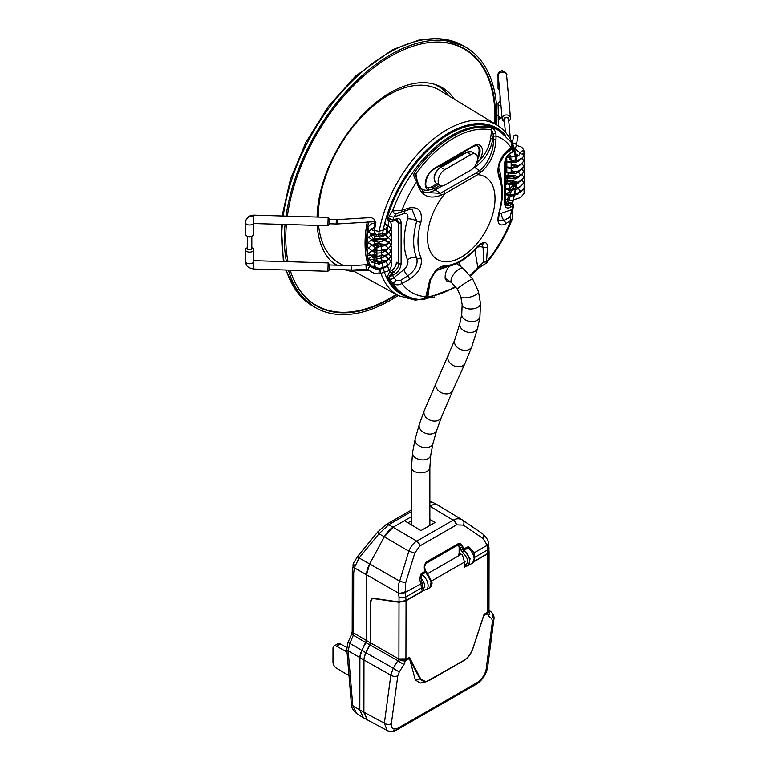 <?xml version="1.0" encoding="UTF-8"?>
<svg xmlns="http://www.w3.org/2000/svg" width="770" height="770" viewBox="0 0 770 770"><rect width="100%" height="100%" fill="white"/><g stroke="black" fill="none" stroke-linecap="round" stroke-linejoin="round"><path stroke-width="1.16" d="M500.75 103.199A2.175 1.251 180 0 1 500.038 102.275L500.038 95.355M500.769 103.459A2.502 1.444 180 0 1 499.711 102.352A2.502 1.444 180 0 1 500.038 101.553M501 105.942A4.177 2.406 180 0 1 498.036 103.767A4.177 2.406 180 0 1 498.036 103.632A4.177 2.406 180 0 1 499.258 101.929L500.038 101.476M506.824 160.497A4.177 3.407 174.8 0 0 505.399 160.603M513.667 136.319A2.175 1.761 12 0 1 517.95 136.916A2.175 1.761 12 0 1 517.854 137.204M520.222 152.614L522.368 150.66L524.543 152.373L522.368 154.212M521.319 154.019L515.91 149.563A2.175 0.722 -75.5 0 1 515.573 148.6A2.175 0.722 -75.5 0 1 516.064 146.367A2.175 0.722 -75.5 0 1 516.997 145.357C520.385 147.263 522.05 145.366 524.534 152.239L524.543 152.373M506.824 161.248L506.824 171.412A2.175 1.251 0 0 0 509.105 172.663A2.175 1.251 0 0 0 511.165 171.412L511.165 160.67M505.39 132.142L504.244 119.504A2.175 1.771 -5.2 0 1 508.566 119.119L510.404 139.312M498.036 87.963A4.177 2.406 0 0 0 498.036 88.088A4.177 2.406 0 0 0 498.036 88.213A4.177 2.406 0 0 0 499.258 89.792A4.177 2.406 0 0 0 499.547 89.946L499.258 89.792M508.739 121.054A4.177 3.407 174.8 0 0 510.491 118.224A4.177 3.407 174.8 0 0 510.472 117.974A4.177 3.407 174.8 0 0 506.159 114.951A4.177 3.407 174.8 0 0 502.146 118.474A4.177 3.407 174.8 0 0 502.156 118.724A4.177 3.407 174.8 0 0 504.417 121.439M508.662 120.13A2.502 2.041 174.8 0 0 506.4 117.271A2.502 2.041 174.8 0 0 504.331 120.524M251.809 248.296A2.175 1.251 180 0 1 251.809 248.364A2.175 1.251 180 0 1 251.809 248.431A2.175 1.251 180 0 1 249.576 249.624A2.175 1.251 180 0 1 247.468 248.364A2.175 1.251 180 0 1 247.468 248.296M251.809 247.642A2.502 1.444 180 0 1 251.771 249.124A2.502 1.444 180 0 1 249.509 249.807A2.502 1.444 180 0 1 247.468 247.642M251.809 247.574L252.589 248.027A4.177 2.406 180 0 1 253.811 249.73A4.177 2.406 180 0 1 249.422 252.136A4.177 2.406 180 0 1 245.457 249.73A4.177 2.406 180 0 1 246.689 248.027L247.468 247.574M329.82 264.986L328.155 262.926L327.905 271.281L253.677 269.028C245.303 267.248 246.39 264.505 245.457 261.319A4.177 2.406 180 0 1 245.466 261.194M329.781 264.649L329.685 269.327M352.775 265.679L329.762 264.986L329.637 269.327L351.447 269.981M378.445 246.256A2.175 1.251 180 0 1 376.905 245.053A2.175 1.251 180 0 1 376.905 244.985A2.175 1.251 180 0 1 379.129 243.801A2.175 1.251 180 0 1 381.246 245.053A2.175 1.251 180 0 1 381.246 245.12A2.175 1.251 180 0 1 380.178 246.131M351.12 266.709L351.534 270.126L351.12 266.709M378.927 272.984L379.158 270.482L379.042 273.504M379.042 269.962L379.158 270.482M329.637 223.772L329.762 219.431L336.326 219.633L336.201 223.974L329.637 223.772M253.628 223.29A4.177 2.406 0 0 1 249.422 224.994A4.177 2.406 0 0 1 245.457 222.588L245.486 221.962C246.41 217.544 249.23 215.273 253.936 215.138L253.811 215.898A8.354 6.805 -174.8 0 0 245.486 221.962A8.354 6.805 -174.8 0 0 245.466 222.463A4.177 2.406 0 0 0 245.457 222.588L245.457 234.186A4.177 2.406 0 0 0 246.689 235.89L247.863 236.573A2.502 1.444 0 0 0 249.509 236.987A2.502 1.444 0 0 0 251.405 236.573L252.589 235.89A4.177 2.406 0 0 0 253.811 234.186L253.811 223.483M246.689 235.89A4.177 2.406 0 0 0 249.422 236.592A4.177 2.406 0 0 0 252.589 235.89M253.936 215.138L328.155 217.381L327.914 225.726L253.407 223.521L253.811 222.713M329.82 219.431L329.685 223.772M446.215 163.943L445.243 163.384L445.243 164.501M444.868 169.612A9.471 5.467 120 0 0 438.698 177.909A9.471 5.467 120 0 0 440.074 185.512A9.471 5.467 120 0 0 444.868 185.079L470.845 170.074A9.471 5.467 120 0 0 477.053 161.681A9.471 5.467 120 0 0 475.523 154.106A9.471 5.467 120 0 0 470.845 154.616L444.868 169.612L440.835 167.369A9.375 5.409 120 0 0 434.732 175.579A9.375 5.409 120 0 0 436.099 183.106L440.074 185.512M462.077 153.663L462.077 154.789M463.251 154.106L463.251 152.98L440.103 166.349L440.103 167.475M374.74 266.305L374.74 264.678M439.94 185.435L434.367 188.65L428.409 190.113A12.715 7.334 -60 0 1 425.781 180.132A12.715 7.334 -60 0 1 434.222 168.457L473.435 145.819A12.715 7.334 -60 0 1 481.876 147.753A12.715 7.334 -60 0 1 479.248 160.757L477.487 159.583M434.222 168.457A1.675 0.963 -120 0 1 433.876 169.227C426.667 172.653 423.481 187.004 427.523 187.716A11.04 6.372 120 0 0 427.995 187.947A1.675 1.357 111.9 0 1 428.409 190.113A24.553 14.178 120 0 1 419.207 186.523M427.995 187.947L433.327 187.331A1.675 0.963 59.9 0 1 434.367 188.65M495.89 133.316L496.015 135.886A1.675 0.655 -179.3 0 1 493.676 135.953L491.732 130.053A1.675 1.347 -76.6 0 0 491.501 128.09C493.531 128.58 494.985 130.323 495.89 133.316L493.445 133.97L492.723 139.072A1.675 0.78 8 0 0 490.49 138.879A24.553 14.178 120 0 1 479.248 160.757L476.053 164.212M423.827 192.413L440.344 193.28L476.447 172.798L477.727 174.665A47.73 27.556 -60 0 1 487.237 228.113A47.73 27.556 -60 0 1 435.32 258.085A47.73 27.556 -60 0 1 444.829 193.655L441.297 195.128C429.593 199.584 421.7 196.109 417.629 184.694L415.762 179.574C413.846 177.167 413.394 174.848 414.395 172.605A94.508 54.564 -60 0 1 491.501 128.09M443.944 191.566L444.964 193.366M512.146 219.258L505.341 224.012C498.787 226.861 496.612 223.194 498.825 212.992L498.931 212.635A59.309 34.236 120 0 0 498.931 177.119L498.825 176.879C496.602 168.495 498.777 160.391 505.341 152.547L510.885 147.301A89.147 51.465 120 0 0 496.015 135.886L495.976 139.457C495.062 153.769 489.951 164.751 480.644 172.413L477.564 174.549M416.378 178.467A1.675 0.529 155 0 1 416.628 178.611L417.369 180.613A1.675 0.963 164.9 0 1 416.801 181.624A89.147 51.465 120 0 0 401.94 210.2A3.34 1.838 73.3 0 1 400.9 212.087L400.9 212.087A3.34 1.838 73.3 0 1 400.679 212.135L396.223 213.839L393.817 217.034A91.418 52.784 120 0 0 392.719 220.663A1.675 1.261 85.1 0 1 391.689 221.644L392.844 221.269A1.675 0.963 60 0 0 393.181 220.509L395.193 219.344C398.754 217.727 400.727 218.863 401.103 222.761L401.103 263.667C400.727 267.998 398.754 271.406 395.193 273.899L388.658 277.402L391.093 273.774L394.009 271.858C397.301 269.067 398.87 266.333 398.716 263.658L396.415 262.281C396.117 265.746 394.538 268.48 391.689 270.463L394.009 271.858A1.675 0.963 -120 0 1 395.193 273.899M480.644 172.413A1.675 1.04 -125.2 0 0 479.469 170.69C483.262 168.081 486.63 163.644 489.556 157.378C493.098 148.918 493.147 146.223 493.628 139.524L493.676 135.953M490.49 138.879L491.732 130.053A92.9 53.63 120 0 0 415.935 173.818L415.694 176.128L416.628 178.611A1.675 0.529 155 0 1 415.762 179.574M416.801 178.996L415.935 173.818L414.395 172.605M427.109 187.418A11.04 6.372 120 0 0 432.076 186.609L437.1 183.712M477.41 157.013A11.04 6.372 120 0 0 477.304 145.742M449.247 266.285A10.857 6.266 120 0 0 447.428 281.425A10.857 6.266 120 0 0 450.479 281.82M460.45 266.324A10.857 6.266 120 0 0 458.419 262.695M445.955 279.885A10.857 6.266 120 0 0 447.466 279.645M387.984 220.047L391.093 221.51C389.755 221.356 388.946 220.191 388.658 218.026A94.758 54.709 -60 0 1 389.331 215.831L392.546 210.97L401.94 210.2L409.399 207.919A3.34 1.838 72.9 0 1 408.369 209.825L408.427 209.806A3.34 1.838 73.2 0 1 408.398 209.815L398.465 212.79M409.399 207.919L409.476 207.9C418.707 206.591 422.557 211.23 420.998 221.808L420.901 222.174A3.34 1.088 -164.1 0 1 416.734 221.057L412.094 209.575L408.427 209.806A3.34 1.838 73.2 0 0 409.476 207.9M420.901 222.174A59.309 34.236 120 0 0 420.901 257.681L420.998 257.931A3.34 2.483 159 0 1 416.811 258.431L416.734 258.239A62.1 35.853 -60 0 1 416.734 221.057L416.734 221.057A62.1 35.853 120 0 0 416.734 258.239L416.734 258.239A13.36 7.719 -60 0 1 416.811 258.431C418.033 264.745 415.069 270.52 407.908 275.785L407.85 275.814A3.34 1.386 -118.6 0 1 409.399 279.394L401.94 283.456A3.34 1.367 -118.7 0 0 400.679 280.29L407.85 275.814A6.68 3.128 -128 0 1 404.038 269.481L404.067 269.462A6.68 3.099 -128.2 0 0 407.908 275.785A3.34 1.376 -118.8 0 1 409.476 279.356L409.399 279.394M420.998 257.931C422.566 265.929 418.726 273.071 409.476 279.356M391.093 273.774A1.675 0.51 -136.9 0 1 392.719 275.439A91.418 52.784 120 0 0 393.817 277.806A3.34 2.551 -26.4 0 1 389.331 278.817L392.546 282.956A94.729 54.689 -60 0 0 405.058 295.103C410.458 298.048 416.387 299.588 422.846 299.732L425.829 296.681A89.147 51.465 120 0 1 401.94 283.456C398.687 285.42 395.549 285.256 392.546 282.956A3.34 1.078 -45.5 0 0 396.223 280.222L400.679 280.29M430.873 279.115A3.34 1.887 14.5 0 1 429.747 280.116L425.829 296.681A3.34 2.021 12.2 0 0 426.946 295.545A3.34 2.021 12.2 0 0 426.946 295.536L430.873 279.115L435.637 271.387L443.048 267.209C454.502 266.362 465.609 260.039 476.351 248.229L476.351 248.229C479.585 245.13 481.414 243.811 481.847 244.302L481.664 244.234M429.747 280.116L435.397 270.847L435.637 271.387M435.397 270.847C438.804 267.623 442.028 265.91 445.089 265.717A3.34 2.56 87.7 0 1 443.048 267.209M445.089 265.717A52.437 30.271 120 0 0 476.361 247.661C479.354 244.359 482.049 242.656 484.436 242.54A3.34 2.907 90.5 0 1 481.847 244.302M470.037 275.381A91.418 52.784 120 0 0 477.852 267.739L483.627 261.993L483.079 247.237A3.34 2.445 0.1 0 0 487.487 246.785L486.438 263.167M484.436 242.54C486.419 242.608 487.439 244.023 487.487 246.785M477.323 247.218A6.68 4.466 170.5 0 1 483.079 247.237L481.789 244.302M483.627 261.993A3.34 2.358 3.6 0 0 486.996 261.367A89.147 51.465 120 0 0 510.885 220.557A3.34 2.416 -121.8 0 0 509.817 217.284L511.906 209.623A91.418 52.784 120 0 0 513.003 205.994A1.675 1.261 -94.9 0 0 512.291 203.8L510.76 202.587M512.088 219.431L512.088 219.44C505.909 235.37 497.401 249.903 486.553 263.032L481.905 265.939L481.212 265.015M505.39 223.974A3.34 2.406 -121.8 0 0 503.965 220.326L509.817 217.284M499.095 220.509L503.965 220.326A6.68 4.466 -110.5 0 1 501.684 213.107L511.906 209.623A3.34 0.972 -162.5 0 0 512.733 209.267L512.31 214.012L511.222 213.819M505.39 152.499A3.34 1.954 46.7 0 1 505.024 154.019L505.024 154.019A3.34 1.954 46.7 0 1 505.004 154.038M511.983 143.028L510.885 147.301A3.34 1.954 46.3 0 1 510.529 148.793L510.529 148.793C512.743 146.435 513.234 144.51 511.983 143.028L499.778 131.044L497.295 129.533A94.787 54.728 -60 0 0 387.416 217.333L393.181 220.509M499.778 131.044A94.729 54.689 -60 0 0 392.546 210.97A3.34 1.723 52.1 0 0 396.223 213.839M404.067 269.462A6.68 3.86 120 0 0 407.609 260.048A68.78 39.713 -60 0 1 407.609 218.863A6.68 3.86 120 0 0 404.067 213.54L393.817 217.034A3.34 0.972 17.5 0 1 389.331 215.831M405.328 210.759A6.68 4.485 69.9 0 0 404.067 213.54A6.68 4.466 69.5 0 1 405.289 210.768M396.223 280.222L393.817 277.806L404.038 269.481M405.058 295.103L402.508 293.707A94.787 54.728 -60 0 1 387.416 276.709L389.601 271.675L391.689 270.463M426.233 296.758L427.87 296.604A3.34 2.522 84.7 0 1 425.81 298.567L455.956 287.2M499.229 213.078A6.68 3.86 120 0 0 501.655 213.117A6.68 4.485 -110.1 0 0 503.917 220.355A3.34 2.416 -121.5 0 1 505.341 224.012M512.416 205.946L510.625 207.255C507.064 208.882 505.091 207.746 504.716 203.848L504.716 162.932C505.091 158.601 507.064 155.194 510.625 152.701L513.003 151.228L513.455 147.975L512.541 146.011A3.34 2.551 153.6 0 1 511.906 148.86L503.426 155.809M512.531 151.603A1.675 0.963 60 0 1 512.194 152.364L513.041 151.68A1.675 0.51 43.1 0 0 513.003 151.228A91.418 52.784 120 0 0 511.906 148.86L511.222 147.436M513.455 147.975L513.041 151.68M387.945 220.028L387.416 217.333M504.716 203.848A1.675 0.963 0 0 0 505.207 203.165L506.131 205.523L509.442 205.215L512.291 203.8M505.39 204.483L510.722 202.558M474.859 249.855L477.852 267.739A3.34 1.03 43.3 0 1 477.929 268.663L481.905 265.939M401.103 263.667A1.675 0.963 180 0 1 398.716 263.658L398.716 222.742L396.415 221.375L396.107 219.604M374.74 221.693L374.74 228.796M374.74 233.839L374.74 261.29M401.103 222.761A1.675 0.963 180 0 1 398.716 222.742L397.368 219.71M368.368 259.875A89.185 51.494 120 0 0 368.618 259.856A89.185 51.494 120 0 0 374.74 258.826M367.502 255.515A84.238 48.635 120 0 0 370.486 255.294L374.74 254.726M374.74 240.356A63.419 36.614 -60 0 1 367.781 226.428M368.628 217.708L370.967 217.41L374.095 219.152L375.77 223.637A98.627 56.941 -60 0 0 374.326 231.289L376.309 235.61L378.378 236.765A98.522 56.884 -60 0 1 426.176 145.415A98.522 56.884 -60 0 1 496.997 125.058L439.506 90.206A99.956 57.712 120 0 0 362.324 116.145A99.956 57.712 120 0 0 318.231 217.082M377.743 260.693L376.309 261.521L374.721 261.3L376.164 260.472L380.852 261.752L383.123 260.443L384.875 260.327L386.165 261.222L384.413 261.338L383.123 260.443M374.721 261.3L374.326 262.657A98.627 56.941 -60 0 0 375.654 268.249M505.207 193.915L506.641 193.087L507.7 193.376M508.219 192.173L507.016 194.001L505.207 193.982M514.216 184.762A96.52 55.729 120 0 0 514.312 184.03L510.693 182.798L509.692 184.511A96.625 55.787 -60 0 1 508.604 190.392M510.693 182.798L512.127 181.97L513.888 182.086L512.454 182.913M505.784 135.597A95.846 55.334 120 0 0 435.166 142.469A95.846 55.334 120 0 0 382.151 236.727L384.413 235.428L386.733 231.914A89.975 51.946 -60 0 1 389.148 220.701M389.582 271.685A89.975 51.946 -60 0 1 386.733 262.166L386.165 261.222M513.571 186.763L511.251 190.277L509.711 189.526L512.031 186.022L513.571 186.763L516.622 184.473L513.888 182.086M511.963 161.065L509.711 159.284L511.963 161.065L515.833 159.554A95.846 55.334 120 0 0 513.706 150.468M508.604 154.789A89.801 51.85 -60 0 1 509.711 159.284M509.644 153.885A89.975 51.946 -60 0 1 511.251 160.025M511.251 190.277A89.975 51.946 -60 0 1 508.402 203.088M509.711 189.526A89.801 51.85 -60 0 1 506.313 204.223M376.309 261.521L378.378 262.676L382.151 262.647L384.413 261.338M514.302 184.713L514.312 184.03L514.302 184.713L512.031 186.022M382.151 236.727L379.803 237.17M496.997 125.058C507.623 131.766 514.168 142.845 516.622 158.302L515.833 159.554M369.86 217.14L369.552 217.65M368.079 264.842L367.829 264.226L369.311 263.378L371.246 266.122M367.415 221.221A98.82 57.057 120 0 0 367.829 264.226M368.541 222.068A96.818 55.902 120 0 0 369.311 263.378M287.345 216.149A148.321 85.634 -60 0 1 390.65 56.306A148.321 85.634 -60 0 1 464.811 48.962A148.321 85.634 -60 0 1 495.351 124.057M396.791 294.756A148.321 85.634 -60 0 1 316.489 305.863A148.321 85.634 -60 0 1 290.175 270.135M288.038 261.713A148.321 85.634 -60 0 1 286.392 224.474M314.766 304.824A148.321 85.634 120 0 0 318.684 306.662M466.601 50.464A148.321 85.634 120 0 0 463.039 47.99M286.026 216.101A150.323 86.789 -60 0 1 390.65 54.67A150.323 86.789 -60 0 1 465.811 47.23A150.323 86.789 -60 0 1 496.679 124.865M398.157 295.507A150.323 86.789 -60 0 1 390.65 300.156A150.323 86.789 -60 0 1 315.488 307.596A150.323 86.789 -60 0 1 288.423 270.087M286.421 261.665A150.323 86.789 -60 0 1 285.044 224.426M454.281 99.166A103.555 59.791 120 0 0 442.057 87.511A103.555 59.791 120 0 0 363.228 114.249A103.555 59.791 120 0 0 317.086 217.044M317.24 225.408A103.555 59.791 120 0 0 335.826 265.169M344.989 269.789A103.555 59.791 120 0 0 354.7 271.646M291.108 273.032A147.994 85.441 120 0 0 316.287 305.363A147.994 85.441 120 0 0 396.184 294.429M494.754 123.701A147.994 85.441 120 0 0 464.272 49.03A147.994 85.441 120 0 0 423.683 43.399M488.969 609.984L489.008 610.831A5.015 3.696 178.5 0 1 487.506 613.555L483.753 615.711L472.905 648.542C471.009 654.057 467.919 658.109 463.617 660.699L426.156 681.729L419.977 678.976L409.727 659.38L409.37 657.253L420.584 678.707C422.47 681.787 425.435 682.268 429.477 680.141L463.858 660.362C467.929 657.801 470.903 653.913 472.77 648.696L484.08 614.287L472.77 648.696M426.156 681.729L420.362 683.009L415.357 679.997L419.977 678.976A0.664 0.51 -27.6 0 0 420.584 678.707M426.224 681.71L429.477 680.141M472.905 648.542L472.934 648.629C471.028 654.067 467.958 658.081 463.723 660.67L463.858 660.362M346.789 647.426L340.33 643.951L337.847 643.759L334.055 645.943A5.015 2.897 -119.9 0 0 333.006 648.244L332.977 662.036A5.015 2.897 -119.9 0 0 336.452 668.139L349.012 675.646M340.33 643.951L336.49 646.155A5.015 2.897 -119.9 0 0 334.055 645.943M336.49 646.155L347.049 652.036M405.944 658.87L398.918 658.899L399.014 602.265L406.05 600.773L405.934 659.226L404.067 664.346L399.37 671.787L397.82 675.694L391.353 723.742C391.083 728.449 393.133 729.999 397.512 728.372A5.015 3.244 65.1 0 1 396.117 730.316L396.117 730.316A5.015 3.244 65.1 0 1 393.682 730.104M387.214 730.566L384.365 723.213L390.833 675.165L393.21 668.158L398.918 659.043C400.121 660.063 402.46 660.121 405.934 659.226L409.37 657.253M398.841 659.332A5.015 2.743 14.8 0 0 405.78 660.554L409.534 658.398M475.735 684.607A5.015 2.897 -119.9 0 0 476.745 682.855L477.66 682.278A5.015 2.522 55.7 0 1 476.976 683.827L396.117 730.316C392.921 731.818 389.928 731.885 387.137 730.518L367.492 719.96L363.892 712.212L363.979 659.996A11.694 6.747 -60 0 1 365.923 652.748L369.947 644.913L397.917 660.718A5.015 0.645 32.3 0 0 404.067 664.346M365.923 652.748L393.21 668.158A5.015 0.645 32.3 0 0 399.37 671.787M363.979 659.996L390.833 675.165A5.015 3.253 7.7 0 0 397.82 675.694M363.892 712.212L384.365 723.213A5.015 3.253 7.7 0 0 391.353 723.742M488.979 610.138L491.472 612.237C493.618 614.595 494.427 616.953 493.888 619.34L487.641 667.263A5.015 3.272 -172.6 0 1 486.178 669.207L492.434 621.284L491.751 618.666L488.411 615.846L487.506 613.555L487.603 553.871L489.056 552.129M493.888 619.34A5.015 3.272 -172.6 0 1 492.434 621.284M491.472 612.237A5.015 4.36 130.2 0 1 491.751 618.666M488.989 610.456A5.015 4.36 130.2 0 1 488.411 615.846M488.979 610.052L487.516 612.314L484.08 614.287M488.979 610.09L487.506 611.967M466.408 566.056L464.541 567.134L464.551 562.033L431.97 580.773M374.297 598.415L372.054 598.944L370.572 602.178L370.495 642.844L398.918 659.043M369.947 644.913A3.34 1.925 120 0 0 370.495 642.844M409.727 659.38L415.357 679.997M373.902 598.646L399.014 602.265M423.827 590.542L406.05 600.773M487.603 553.871L473.954 561.715M411.488 520.722L407.908 522.782M386.126 524.562L388.677 524.707L379.004 533.774L359.109 557.952L354.325 567.808L353.69 573.246L353.584 633.537L353.353 635.231L351.534 634.345L348.002 642.459L346.808 649.206L351.38 704.069A5.015 2.56 175.2 0 0 352.766 705.657L356.645 713.597L363.122 717.601L359.811 710.017L359.898 657.696L359.811 710.017L363.652 712.086L363.748 659.871L365.692 652.613L369.706 644.788L365.865 642.613L361.842 650.438A11.694 6.747 120 0 0 359.898 657.696L361.842 650.438L366.414 640.544A3.34 1.925 -60 0 1 365.865 642.613L353.353 635.231L349.83 643.354L348.002 642.459M385.953 524.659L388.407 524.861M385.991 524.639L377.829 531.849A5.015 0.895 39.5 0 0 379.004 533.774L384.317 536.777L369.571 564.121A16.699 9.644 120 0 0 366.53 574.997L366.414 640.544L366.53 574.997L369.571 564.121L384.317 536.777L393.095 527.209A16.699 9.644 120 0 0 384.317 536.777L408.851 551.214L414.789 553.081L405.617 583.005L405.318 591.658L406.05 600.475L399.024 601.967L399.024 596.875A5.015 2.888 0.1 0 0 406.05 596.846L421.325 588.068A16.699 9.663 -119.9 0 0 420.747 583.516L419.563 578.568L421.2 573.631A1.001 0.578 -119.9 0 0 421.844 574.574L420.94 578.299L422.133 583.237A17.7 10.241 60.1 0 1 422.74 588.068L424.212 590.321M377.829 531.849L357.925 556.027A5.015 0.895 39.5 0 0 359.109 557.952L399.678 581.138L405.617 583.005M352.188 630.928L352.285 571.234L353.776 562.572A5.015 3.234 23.9 0 0 354.787 565.998M353.083 564.564A5.015 3.532 14.3 0 0 354.325 567.808L398.465 593.044A5.015 1.867 -13.8 0 0 405.318 591.658M352.188 631.034L353.594 632.969L370.264 642.709L369.706 644.788M365.692 652.613L349.83 643.354L348.194 650.794A5.015 2.56 175.2 0 1 346.808 649.206M352.179 631.111L353.584 633.094M352.179 631.082L352.131 632.006A5.015 1.964 4 0 0 353.584 633.537M429.862 501.472L432.779 502.329L429.862 501.915M438.255 505.341A16.699 9.644 120 0 0 438.043 505.216A16.699 9.644 120 0 0 429.862 506.063M411.488 516.631L393.095 527.209L404.423 520.693L420.959 530.578L435.04 522.474L429.862 519.384M429.824 506.092C433.298 504.167 436.224 503.994 438.592 505.563M367.415 719.912L363.421 717.775L359.811 710.017L352.766 705.657L348.194 650.794L363.748 659.871M425.858 572.331L432.028 583.41C431.566 585.951 430.844 587.404 429.872 587.77L431.392 580.888L424.973 571.456L424.424 569.107C423.904 565.863 424.78 563.361 427.042 561.59L457.746 543.938C460.21 542.975 461.923 543.995 462.914 546.979L464.166 550.232L463.665 550.752L462.799 549.568L467.265 547.143C468.834 546.527 469.941 547.22 470.586 549.222M466.139 565.921L465.581 565.95A1.001 0.732 98.3 0 0 465.754 565.998L465.581 565.95C472.068 567.355 470.441 554.41 463.665 550.752L462.626 552.485L460.855 549.963L462.799 549.568L462.231 547.22C463.376 546.276 457.486 542.84 457.65 544.611L425.906 563.159L424.539 566.961L424.722 568.789L425.281 571.148L427.071 572.928L432.066 582.226L431.123 586.422M421.2 573.631L424.973 571.456M424.559 566.72L424.424 569.107M460.855 549.963L460.277 547.624L462.914 546.979M467.265 547.143A1.001 0.578 60.1 0 0 467.91 548.086A9.182 5.313 -119.9 0 1 473.704 556.2A9.182 5.313 -119.9 0 1 472.231 563.409C476.033 556.874 475.1 551.782 469.45 548.153L467.91 548.086L464.166 550.232L470.114 558.645L468.535 565.526L465.754 565.998A1.001 0.732 98.3 0 0 465.985 565.988M472.231 563.409L466.668 565.969M465.581 565.95L464.243 565.257C469.296 563.12 468.757 558.856 462.626 552.485M464.551 562.235L462.452 554.949L459.132 553.033L459.141 546.989L460.277 547.624L458.718 545.603L457.524 545.324L425.329 563.842M424.809 568.019L425.358 570.378L427.071 572.928M419.563 578.568L420.94 578.299A6.68 3.869 -119.9 0 1 424.434 584.449A6.68 3.869 -119.9 0 1 422.74 588.925A1.001 0.578 -179.9 0 0 421.325 588.925L421.325 588.068A1.001 0.578 -179.9 0 1 422.74 588.068M423.596 590.542L422.393 591.081L421.325 588.925M423.462 590.542L429.853 587.779M463.001 520.385L482.347 533.6A5.015 3.292 124.3 0 1 482.472 533.677C486.178 536.96 488.161 540.04 488.401 542.908L489.075 551.975L487.603 553.572L474.195 561.291M489.085 547.903A5.015 2.888 -179.9 0 1 487.612 549.944L486.9 544.737L483.021 538.5L463.425 525.111L456.591 524.842A5.015 2.945 -118.4 0 0 453.366 520.058C456.591 518.297 459.719 518.345 462.76 520.222A5.015 3.292 124.3 0 1 462.886 520.299A5.015 3.292 124.3 0 1 463.425 525.111M488.401 542.908A5.015 1.838 166.7 0 1 486.9 544.737M462.76 520.222L482.472 533.677A5.015 3.292 124.3 0 1 483.021 538.5M399.024 596.875L398.465 593.044C397.955 588.049 398.36 584.084 399.678 581.138L408.851 551.214C410.757 546.507 413.298 543.197 416.474 541.272L453.366 520.058M459.141 546.989L458.545 545.516M460.065 554.987L460.065 553.572M459.132 553.033L458.718 555.767M370.264 642.709L370.332 601.668L371.746 598.588L373.498 598.3L399.024 601.967M367.261 719.835L363.652 712.086M422.393 591.081L406.05 600.475M429.862 525.458L429.862 467.563A9.182 5.303 180 0 1 427.167 471.317A9.182 5.303 180 0 1 417.157 472.462A9.182 5.303 180 0 1 411.488 467.563L411.488 524.919M429.862 467.563L430.738 455.137A9.182 6.073 -171.5 0 1 428.072 458.66A9.182 6.073 -171.5 0 1 417.725 458.968A9.182 6.073 -171.5 0 1 412.566 452.423L415.194 438.91L419.371 424.251L424.26 410.641L454.762 339.897L459.882 323.583L461.759 314.073L462.144 304.506L460.768 296.479L457.38 289.183L451.807 282.879L444.723 277.931M430.738 455.137L433.048 443.212A9.182 6.41 -166.5 0 1 430.43 446.485A9.182 6.41 -166.5 0 1 419.91 446.311A9.182 6.41 -166.5 0 1 415.194 438.91M433.048 443.212L436.802 430.045A9.182 6.67 -161.6 0 1 434.27 433.019A9.182 6.67 -161.6 0 1 423.606 432.403A9.182 6.67 -161.6 0 1 419.371 424.251M436.802 430.045L441.393 417.273A9.182 6.805 -158.9 0 1 438.929 420.054A9.182 6.805 -158.9 0 1 428.187 419.188A9.182 6.805 -158.9 0 1 424.26 410.641M441.393 417.273L452.847 390.38A9.182 6.959 -155 0 1 450.498 392.873A9.182 6.959 -155 0 1 439.66 391.67A9.182 6.959 -155 0 1 436.195 382.603M452.847 390.38L465.099 363.132A9.182 6.892 -156.6 0 1 462.703 365.75A9.182 6.892 -156.6 0 1 451.894 364.691A9.182 6.892 -156.6 0 1 448.236 355.836M465.099 363.132L471.894 346.519A9.182 6.805 -158.9 0 1 469.431 349.301A9.182 6.805 -158.9 0 1 458.689 348.444A9.182 6.805 -158.9 0 1 454.762 339.897M471.894 346.519L477.708 328.02A9.182 6.439 -166 0 1 475.1 331.264A9.182 6.439 -166 0 1 464.57 331.052A9.182 6.439 -166 0 1 459.882 323.583M477.708 328.02L479.931 316.797A9.182 6.073 -171.5 0 1 477.256 320.32A9.182 6.073 -171.5 0 1 466.909 320.628A9.182 6.073 -171.5 0 1 461.759 314.073M479.931 316.797L480.49 303.505A9.182 4.947 176.9 0 1 477.795 307.259A9.182 4.947 176.9 0 1 467.919 308.741A9.182 4.947 176.9 0 1 462.144 304.506M480.49 303.505L478.468 291.561A9.182 3.061 164.5 0 1 475.687 294.852A9.182 3.061 164.5 0 1 466.456 297.759A9.182 3.061 164.5 0 1 460.768 296.479M478.468 291.561L472.693 279.029A9.182 0.799 146.4 0 0 469.113 280.617A9.182 0.799 146.4 0 0 461.134 285.843A9.182 0.799 146.4 0 0 457.38 289.183M472.693 279.029L463.473 268.682A9.182 4.091 129.4 0 0 458.987 269.221A9.182 4.091 129.4 0 0 452.317 276.42A9.182 4.091 129.4 0 0 451.807 282.879M502.059 117.637A4.177 2.406 180 0 1 498.036 115.356A4.177 2.406 180 0 1 498.036 115.231A4.177 2.406 180 0 1 498.036 115.105M502.059 117.656A4.177 3.407 174.8 0 0 498.257 121.169A4.177 3.407 174.8 0 0 498.267 121.419A4.177 3.407 174.8 0 0 498.306 121.67M512.502 143.595A2.175 1.761 12 0 1 516.169 145.001M505.303 167.369A2.175 1.771 -5.2 0 1 506.824 166.878M498.036 88.088L498.036 76.5A4.177 2.406 -0 0 0 498.036 76.625A4.177 2.406 -0 0 0 498.421 77.51M502.425 72.082L502.175 70.561C506.102 72.582 507.574 74.103 506.583 75.114A4.177 3.407 174.8 0 0 502.425 72.082A4.177 3.407 174.8 0 0 498.257 75.624A4.177 3.407 174.8 0 0 498.267 75.874A4.177 3.407 174.8 0 0 498.306 76.124M506.593 75.373A4.177 3.407 174.8 0 0 506.583 75.114L510.472 117.974M253.811 249.73L253.811 261.319A4.177 2.406 180 0 1 253.811 261.444A4.177 2.406 180 0 1 249.422 263.735A4.177 2.406 180 0 1 245.457 261.319L245.457 249.73M253.561 260.587L253.677 269.028M375.635 269.028L375.741 266.776M381.246 255.428L384.586 256.304L389.187 259.047L390.939 261.319L391.757 264.408L390.611 268.335L387.974 271.04L378.975 273.908C374.403 273.716 370.986 272.301 368.705 269.654A2.175 1.617 -37.8 0 1 368.435 268.836A2.175 1.617 -37.8 0 1 369.908 266.738A2.175 1.617 -37.8 0 1 372.131 266.988L365.942 264.745L351.226 265.794M368.705 269.654L366.25 269.077L365.942 264.745M375.75 221.625L337.443 223.955L337.183 219.623L336.326 219.633M253.811 215.898L253.677 223.483M456.726 157.869L455.753 157.311M446.658 162.566L447.63 163.124M466.331 152.325A1.001 0.578 60 0 1 466.822 152.364L440.835 167.369A1.001 0.578 60 0 0 440.353 167.331L466.331 152.325L471.452 151.873A9.375 5.409 120 0 0 466.822 152.364L470.845 154.616M440.142 167.783A1.001 0.578 60 0 1 440.353 167.331C433.856 172.99 432.432 178.245 436.099 183.106M442.096 185.984L435.339 189.882A1.675 0.963 60 0 1 434.405 188.631A1.675 0.963 -120 0 0 433.366 187.312L438.322 184.453M432.076 186.609L433.366 187.312M433.876 169.227L473.088 146.589A1.675 0.963 -120 0 0 473.435 145.819M477.525 159.13A11.04 6.372 120 0 0 477.775 145.953C477.727 145.251 476.168 145.453 473.088 146.589M477.727 174.665L444.829 193.655M422.595 191.383A26.209 15.131 -60 0 0 435.339 189.882L440.344 193.28A1.675 0.876 64.8 0 1 441.297 195.128M417.369 180.613L418.197 183.684A1.675 0.963 164.9 0 1 417.629 184.694M476.447 172.798L479.469 170.69L474.474 167.292L473.617 167.793M495.976 139.457A1.675 0.655 -179.2 0 1 493.628 139.524L492.723 139.072A26.209 15.131 -60 0 1 474.474 167.292A1.675 0.963 60 0 1 474.214 167.09M420.998 221.808A3.34 1.136 -165.2 0 1 416.811 220.769A13.36 7.719 -60 0 1 416.734 221.057A6.68 2.175 -164.1 0 0 407.609 218.863M420.901 257.681A3.34 2.502 157 0 1 416.734 258.239A6.68 5.005 157 0 0 407.609 260.048M476.361 247.661A3.34 0.934 41.9 0 1 476.351 248.229M498.825 212.992A3.34 1.155 15.3 0 0 499.364 212.568L499.364 212.568A3.34 1.155 15.3 0 0 499.374 212.395M498.931 212.635A3.34 1.088 15.9 0 0 499.451 212.251C503.522 197.707 503.474 185.243 499.316 174.848A3.34 2.502 -23 0 0 499.278 174.761M498.931 177.119A3.34 2.502 -23 0 0 499.316 174.848L499.249 174.684C498.065 174.472 498.893 163.038 499.797 162.845L504.985 154.058L510.529 148.793M498.825 176.879A3.34 2.464 -21.5 0 0 499.249 174.684M505.341 152.547A3.34 1.944 46.4 0 1 504.985 154.058M389.331 278.817A94.758 54.709 -60 0 1 388.658 277.402L387.416 276.709M429.631 283.995L427.87 296.604A91.418 52.784 120 0 0 455.368 286.469M512.531 206.148A1.675 0.963 -120 0 0 511.357 204.108L509.037 202.722M389.601 271.675L392.007 273.013A1.675 0.963 -120 0 1 393.181 275.063M498.671 168.033A68.78 39.713 -60 0 1 501.376 181.364M512.194 152.364L510.279 153.471A1.675 0.963 60 0 0 510.625 152.701M507.045 203.867L509.442 205.215A1.675 0.963 -120 0 1 510.625 207.255M395.193 219.344A1.675 0.963 60 0 1 394.846 220.114L392.844 221.269M505.207 203.165L505.207 162.249C506.554 156.551 505.832 157.619 510.279 153.471M504.716 162.932A1.675 0.963 0 0 0 505.207 162.249M447.139 266.747A61.908 35.738 -60 0 1 437.889 269.471M465.811 47.23L463.203 45.719A150.323 86.789 120 0 0 355.692 77.664A150.323 86.789 120 0 0 283.225 216.024M282.311 224.349A150.323 86.789 120 0 0 284.101 261.598M286.248 270.02A150.323 86.789 120 0 0 312.88 306.094L296.46 291.406L285.66 270M434.761 296.922L415.405 300.156L398.485 295.69A98.522 56.884 -60 0 1 379.514 268.422M378.686 264.524A98.522 56.884 -60 0 1 378.378 262.676M382.151 262.647A95.846 55.334 120 0 0 412.008 298.029M512.06 203.357A95.846 55.334 120 0 0 515.833 185.464M318.616 225.446A99.956 57.712 120 0 0 339.56 263.33L343.324 265.39M337.366 265.217A102.747 59.319 -60 0 1 331.321 261.386M433.703 84.045A102.747 59.319 -60 0 1 449.093 96.019M463.617 660.699L429.41 680.372M397.407 729.652A5.015 2.897 -119.9 0 0 398.417 727.9L476.745 682.855M476.976 683.827L476.976 683.827C482.675 679.737 486.226 674.222 487.641 667.263M397.512 728.372L398.417 727.9M477.66 682.278C482.299 678.726 485.139 674.366 486.178 669.207M411.488 511.588L388.677 524.707L416.743 541.118A5.015 2.897 60.1 0 1 420.045 545.853L419.852 545.969A5.015 2.849 -121.4 0 0 416.474 541.272M352.285 571.234A5.015 2.888 0.1 0 0 353.69 573.246M456.591 524.842L456.398 524.947A5.015 2.897 60.1 0 0 453.097 520.212L429.862 506.111M426.07 563.168L427.042 561.59M456.783 545.506L457.746 543.938M425.281 571.138L425.358 570.378M425.589 572.418L421.844 574.574A9.182 5.313 60.1 0 1 427.639 582.688A9.182 5.313 60.1 0 1 426.166 589.897M398.619 593.689A5.015 1.867 -13.8 0 0 405.472 592.294L422.133 583.237M487.603 553.572L487.612 549.944L474.84 557.288M488.555 543.562A5.015 1.838 166.7 0 1 487.044 545.391L473.617 553.11M456.398 524.947L420.045 545.853M419.852 545.969L414.789 553.081M411.488 467.563L412.566 452.423M463.473 268.682L456.552 263.629M498.036 103.632L498.7 126.155M512.223 142.96L513.696 136.011M516.218 145.039L517.95 136.916M516.997 145.357L516.16 145.26M515.91 149.563L514.514 149.053M520.202 152.614L519.211 154.924L516.67 156.647L506.776 157.196M515.823 154.029L518.566 155.511M520.145 158.793L518.884 160.699L515.505 162.557L505.216 161.854M505.611 159.814L506.824 159.265M515.9 159.515L518.566 160.969M520.145 164.251L517.835 166.936L510.943 168.745L505.207 167.302M505.207 165.54L506.824 164.722M511.165 164.097L515.486 164.819L518.566 166.426M520.145 169.698L518.73 171.749L515.371 173.51L505.207 172.759M517.671 171.258L520.212 174.54L518.778 177.158L515.563 178.91L505.207 178.216M505.207 176.446L507.709 175.368L514.61 175.483L518.566 177.331M520.145 180.613L518.364 182.942L512.772 184.993L505.207 183.664M505.207 181.903L507.238 180.95L512.579 180.565L518.566 182.788M520.145 186.071L517.219 189.112L510.087 190.546L505.207 189.122M517.671 187.62L520.212 190.873L518.239 193.944L511.684 196.004L505.207 194.579M524.534 152.258L523.456 156.502L521.155 158.986L512.81 162.066L505.284 161.257M514.562 149.216L515.265 149.361M523.148 154.067L524.139 155.906L524.12 160.612L520.655 164.819L511.79 167.6L505.207 166.686M516.035 155.011L518.21 155.781M522.022 158.235L524.149 161.402L524.168 165.945L520.578 170.314L511.819 173.048L505.207 172.143M505.399 160.632L506.824 160.227M514.774 160.17L518.21 161.238M522.022 163.692L524.072 166.638L524.12 171.508L520.674 175.714L513.07 178.399L505.207 177.601M505.207 166.156L506.824 165.675M511.165 165.223L518.21 166.686M522.022 169.14L524.149 172.316L524.158 176.859L520.568 181.239L511.742 183.963L505.207 183.058M505.207 171.614L506.824 171.133M511.165 170.68L518.21 172.143M522.022 174.597L524.149 177.783L524.158 182.317L520.559 186.696L511.665 189.42L505.207 188.506M505.207 177.071L507.94 176.369L518.21 177.601M522.022 180.055L524.139 183.193L524.12 187.899L520.635 192.096L511.655 194.877L505.207 193.963M505.207 182.519L508.806 181.701L518.21 183.058M523.975 188.246L524.12 193.337L520.655 197.544L511.809 200.325L505.207 199.42M505.303 189.189L505.409 188.583M505.505 188.073L505.813 186.379M506.102 184.762L506.862 180.584M507.045 179.583L507.902 174.886M507.998 174.338L508.316 172.605M498.036 76.5C497.362 73.747 498.739 71.764 502.175 70.561M502.156 118.724L498.257 75.701M253.936 260.683L328.155 262.926M329.627 269.654L327.914 271.271M376.905 245.053L376.905 260.375M381.246 245.053L381.246 261.531M375.144 266.353L371.4 266.247M369.504 270.53L352.862 270.029M251.809 248.364L251.809 236.342M247.468 248.364L247.468 236.342M386.915 263.042L387.416 264.553L385.799 267.257L379.11 269.567C374.461 268.749 372.131 267.893 372.131 266.988M371.227 217.554L337.183 219.623M376.905 255.207L371.265 256.593L367.771 259.942L367.579 263.196L371.13 266.978L379.985 268.383L387.618 265.833L391.497 260.943L391.333 256.737L386.203 251.549L381.246 249.971M376.905 249.75L371.39 251.078L367.791 254.437L367.377 256.352L367.945 258.614L372.901 262.252L387.57 260.404L391.381 255.842L391.343 251.309L386.271 246.121L381.006 244.485M377.377 244.273L371.236 245.697L367.819 248.931L367.377 250.837L367.973 253.214L373.161 256.882L387.753 254.832L391.17 250.933L391.757 248.171L390.621 244.408L388.272 241.905L379.321 238.844L370.861 240.433L368.426 242.463L367.377 245.418L367.935 247.68L372.815 251.318L387.579 249.49L391.391 244.927L391.333 240.394L385.269 234.754M374.663 233.666L371.39 234.706L367.791 238.074L367.377 239.98L367.945 242.242L372.901 245.89L387.724 243.946L391.516 239.066L391.304 234.86L387.031 230.172M374.855 228.17L371.39 229.258L367.791 232.617L367.377 234.523L367.945 236.785L372.892 240.433L387.483 238.642L391.17 234.561L391.757 231.799L390.611 228.035L388.013 225.35M375.866 222.569L371.429 223.781L367.8 227.15L367.377 229.056L367.935 231.318L372.844 234.966L387.551 233.146L391.189 229.065L391.757 226.313L390.987 223.223L389.119 220.807M383.2 260.404L381.246 259.827M376.905 259.538L371.891 261.434L371.9 262.224L379.061 264.11L385.789 261.81L387.05 260.395L387.195 258.085L384.962 255.794L381.246 254.379M376.905 254.081L374.287 254.581L371.717 256.362L372.747 257.478L378.946 258.662L385.712 256.41L387.069 254.899L387.214 252.666L384.605 250.135L381.246 248.922M376.905 248.633L374.836 248.97L371.717 250.905L376.338 253.138L381.429 252.858L385.808 250.885L387.05 249.47L387.195 247.17L383.807 244.292L376.078 243.262L371.717 245.418L375.798 247.603L385.799 245.438L387.05 244.023L387.195 241.722L384.153 238.998L374.307 238.209L371.717 239.999L372.747 241.106L378.888 242.3L385.683 240.076L387.416 237.256L385.587 234.398M374.374 232.733L371.9 234.147L371.9 234.946L376.289 236.765L385.799 234.523L387.05 233.108L387.195 230.808L383.691 227.872M375.057 227.092L371.891 228.709L372.747 230.201L378.956 231.385L385.722 229.133L387.416 226.341L384.817 222.982M366.25 269.077L351.534 270.126M337.443 223.955L336.201 223.974M329.627 224.109L327.914 225.726M329.781 219.103L328.164 217.381M456.052 157.147L457.014 157.706M471.452 151.873L475.523 154.106M418.197 183.684L423.895 192.452M499.066 220.48L499.066 220.48C498.431 220.903 498.537 218.266 499.364 212.568L499.451 212.251M426.946 295.545C426.262 298.49 424.905 299.896 422.865 299.732M425.849 297.826L426.205 296.787M512.31 214.012L512.079 219.421M511.241 147.397L511.886 146.627M512.204 145.203L512.541 146.011M512.974 203.915L513.754 205.888L512.733 209.267M470.499 275.968L477.929 268.663M424.925 298.712L425.81 298.567M390.284 221.327L391.689 221.644M394.846 220.114L397.349 219.729M463.203 45.719L438.4 38.5L418.822 40.088L392.421 49.703L355.461 76.163L328.318 106.52L305.882 142.363L290.415 179.304L282.07 215.985M281.223 224.311L283.389 261.579M512.55 203.655L516.622 184.473M315.488 307.596L312.88 306.094M398.485 295.69L351.88 270.097M312.736 303.313L316.287 305.363M460.73 46.989L464.272 49.03M488.969 609.927L489.075 552.263M372.054 598.944L373.238 598.271M461.288 554.284L427.86 573.506M465.119 561.715L464.551 562.042M411.488 509.971L386.001 524.63M353.776 562.572L357.925 556.027M352.131 632.006L351.534 634.345M432.788 502.329L438.043 505.216M356.645 713.597C352.891 710.315 351.13 707.139 351.38 704.069M425.906 563.159L424.539 566.97M462.337 519.943L438.255 505.332"/></g></svg>
